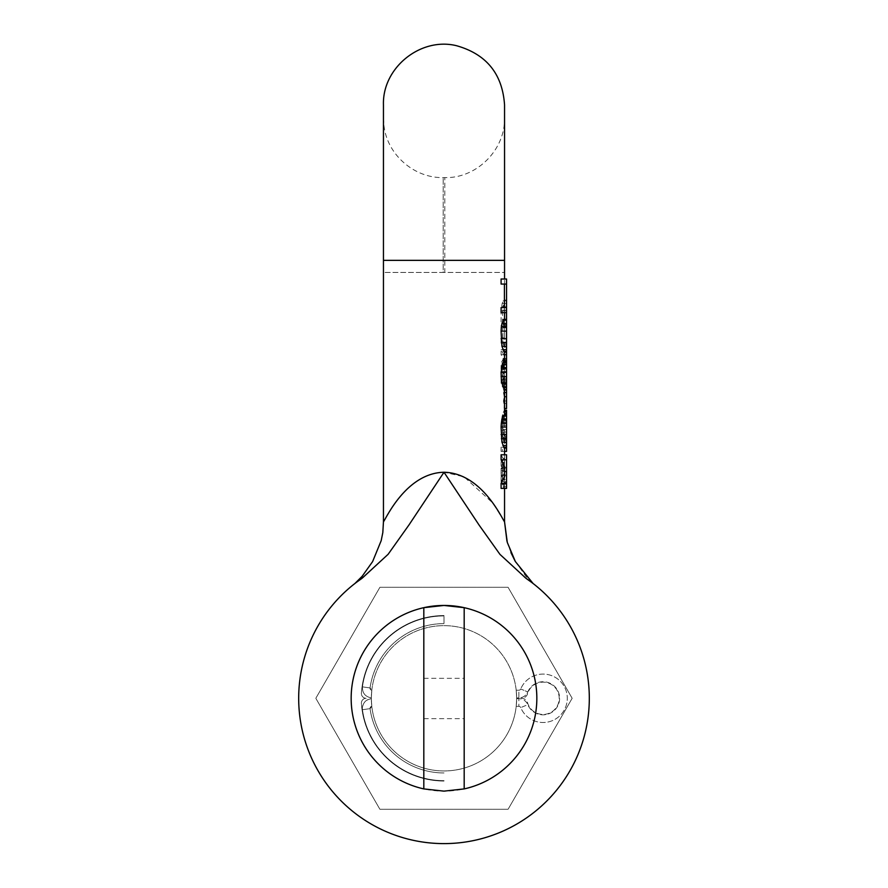<?xml version="1.0" encoding="UTF-8"?>
<svg xmlns="http://www.w3.org/2000/svg" width="888" height="888" viewBox="0 0 888 888"><rect width="100%" height="100%" fill="white"/><g stroke="black" fill="none" stroke-linecap="round" stroke-linejoin="round"><path stroke-width="0.67" stroke-dasharray="4.44 3.33" d="M354.934 583.471L363.836 577.045L388.034 554.389L408.78 525.263L444 472.25C481.662 473.093 501.898 518.426 504.551 521.844C501.898 518.426 481.673 473.093 444 472.25C481.662 473.093 501.898 518.426 504.551 521.844C501.898 518.426 481.673 473.093 444 472.25C406.338 473.093 386.102 518.426 383.45 521.844C386.102 518.426 406.327 473.093 444 472.25C406.338 473.093 386.102 518.426 383.45 521.844C386.102 518.426 406.327 473.093 444 472.25L479.187 525.208L499.944 554.367L526.051 578.365A145.31 145.31 0 0 1 552.902 794.505A145.31 145.31 0 0 1 335.109 794.505A145.31 145.31 0 0 1 361.949 578.365A145.31 145.31 0 0 0 335.098 794.505A145.31 145.31 0 0 0 552.891 794.505A145.31 145.31 0 0 0 526.051 578.365L531.812 582.517L526.051 578.365A145.31 145.31 0 0 1 552.891 794.505A145.31 145.31 0 0 1 335.109 794.505A145.31 145.31 0 0 1 361.949 578.365L388.034 554.389L408.78 525.274L444 472.25L479.176 525.185L499.944 554.356L526.051 578.365L499.966 554.389L479.22 525.274L444 472.25L408.813 525.208L388.056 554.356L363.836 577.045L360.206 579.575M508.08 587.29L572.161 698.29L508.08 809.29L379.909 809.29L315.817 698.29L379.909 587.29L508.08 587.29L379.909 587.29L315.817 698.29L379.909 809.29L508.08 809.29L572.161 698.29L508.08 587.29M515.107 561.094L525.863 576.301L533.055 583.471L526.051 578.365M371.351 698.29A72.65 72.65 0 0 1 444 625.64A72.65 72.65 0 0 1 516.649 698.29A72.65 72.65 0 0 1 444 770.951A72.65 72.65 0 0 1 371.351 698.29A72.65 72.65 0 0 0 444 770.951A72.65 72.65 0 0 0 516.649 698.29A72.65 72.65 0 0 0 444 625.64A72.65 72.65 0 0 0 371.351 698.29A72.65 72.65 0 0 0 444 770.951A72.65 72.65 0 0 0 516.649 698.29A72.65 72.65 0 0 0 444 625.64A72.65 72.65 0 0 0 371.351 698.29A72.65 72.65 0 0 1 444 625.64A72.65 72.65 0 0 1 516.649 698.29A72.65 72.65 0 0 0 516.649 697.89A72.65 72.65 0 0 1 444 770.951A72.65 72.65 0 0 1 371.351 697.879A72.65 72.65 0 0 0 371.351 698.701A72.65 72.65 0 0 1 371.351 698.29M362.082 576.368L372.616 561.582L381.185 540.659L382.817 532.589L383.45 521.844L383.45 272.45L443.19 272.45L443.19 177.6L443.19 272.45L444.81 272.45L444.81 177.6L444.81 272.45L504.551 272.45L504.551 260.351L383.45 260.351L383.45 272.45L383.45 117.86L383.45 272.45L504.539 272.45L504.551 104.951M444 472.25C406.327 473.093 386.102 518.426 383.45 521.844C386.102 518.426 406.338 473.093 444 472.25L462.659 476.479M464.89 477.578L492.773 502.997L504.551 521.844L504.551 466.744L504.551 479.709L506.56 479.154L502.652 479.154L503.729 483.35L503.729 488.4L502.186 484.193L501.087 475.79L502.186 462.337L503.873 458.13L504.551 460.75L504.551 440.47M501.087 459.806L506.56 459.806L506.56 488.4L506.56 458.13L506.56 484.193L506.56 459.806L504.528 459.806L504.506 484.193L502.419 484.193L502.419 459.806L501.087 459.806L501.087 488.4L504.551 488.4L504.551 481.673L501.087 474.947L501.087 468.22L504.551 461.494L501.087 454.767M502.652 467.377L506.56 467.377L506.56 462.337L506.56 467.377L504.539 467.377L504.417 463.17L504.206 462.337L503.585 463.17L502.419 470.74L502.652 479.154M504.284 408.513L504.284 396.736L504.284 408.513L506.56 408.513L506.56 310.123L504.473 310.123L504.473 326.107L504.362 300.877L503.585 300.033L502.186 303.396L501.087 310.966L501.087 331.146L501.087 326.107L506.56 326.107L502.419 326.107L502.652 307.603L503.585 305.084L504.417 307.603L501.087 307.603L504.528 307.603L504.528 284.06L501.087 284.06L506.56 284.06L501.087 284.06L501.087 279.01L506.56 279.01L506.56 284.06L504.528 284.06M506.56 331.146L501.087 331.146L506.56 331.146L502.652 331.146L502.863 327.783L502.863 342.08L504.551 347.13L502.863 342.08L502.652 331.146L506.56 331.146L506.56 319.38L506.56 347.13L506.56 331.146L501.087 331.146L504.551 331.146L501.087 331.146L501.376 342.923L503.585 351.337L504.206 352.17L506.56 352.17M501.087 451.404L501.087 447.197L502.419 447.197L502.419 451.404L501.087 451.404L506.56 451.404L506.56 447.197L503.585 447.197L501.376 438.783L501.087 427.017L506.56 427.017L506.56 422.81L501.376 422.81L502.863 416.084L506.56 416.084L506.56 415.24L503.729 415.24L503.729 420.29L503.729 415.24M502.419 447.197L506.56 447.197L506.56 448.04L506.56 438.783L503.585 438.783L503.996 439.627L502.863 437.107L503.585 438.783L506.56 438.783L501.376 438.783M506.56 438.783L506.56 420.29L503.729 420.29L502.652 427.017L502.863 437.951L504.551 442.99L502.863 437.951L502.863 423.654L503.729 420.29L506.56 420.29L506.56 415.24L506.56 442.99L506.56 434.587L506.56 438.783L506.56 434.587L502.186 434.587L502.863 437.107L501.376 430.38L502.186 434.587L506.56 434.587L501.087 434.587M501.087 425.33L501.376 430.38L501.376 420.29L501.087 425.33L506.56 425.33L501.087 425.33M506.56 422.81L506.56 416.084L502.186 416.084L501.376 420.29L502.863 413.564L502.186 416.084L506.56 416.084L506.56 421.123L503.252 421.123L506.56 421.123L506.56 423.654L502.863 423.654L506.56 423.654L506.56 427.017L502.652 427.017L506.56 427.017M506.56 415.24L503.996 415.24L503.063 418.603L504.473 414.396L503.996 415.24L506.56 415.24L506.56 418.603L506.56 411.877L503.585 411.877L502.863 413.564L503.996 411.033L503.585 411.877L504.551 411.877M506.56 411.877L506.56 410.201L504.417 410.201L503.996 411.033L504.551 398.446L503.729 403.463L503.429 400.943L504.551 395.038L503.729 390.01L503.429 392.54L504.551 398.435M501.087 369.83L501.087 363.103L504.551 356.377L501.087 349.65L501.087 354.701L504.551 361.438L502.652 366.466L504.551 371.495L501.087 378.244L501.087 383.283L504.551 376.556L501.087 369.83L506.56 369.83M506.56 342.923L506.56 337.873L501.087 337.873L506.56 337.873L506.56 342.923L501.087 342.923L501.087 337.873L501.087 342.923L506.56 342.923L501.376 342.923M503.585 387.49L504.417 386.646L504.551 382.451L504.551 387.49M501.087 383.283L506.56 383.283L506.56 358.896L506.56 383.283L504.539 383.283L504.107 363.947L502.652 371.517L503.873 390.01L501.376 382.451L501.376 367.31L503.585 358.896L504.473 360.584L504.284 381.607L503.996 382.451L503.252 381.607L502.652 376.556L503.585 361.427M504.551 371.495L504.551 361.438L504.539 363.947L506.56 363.947L501.931 363.947M501.087 474.947L506.56 474.947L506.56 488.4L506.56 479.154L506.56 488.4L501.087 488.4L504.551 481.673M504.551 466.688L502.652 471.584L504.551 476.479M506.56 448.04L504.206 448.04L503.585 447.197M506.56 326.951L501.376 326.951L502.863 320.213L506.56 320.213M503.729 324.42L503.729 319.38L503.252 325.263L503.729 324.42L506.56 324.42L503.729 324.42M506.56 319.38L506.56 327.783L502.863 327.783L503.252 325.263L502.863 327.783L506.56 327.783L506.56 325.263L503.252 325.263L506.56 325.263L506.56 319.38L503.729 319.38M504.528 307.603L506.56 307.603L506.56 326.107L506.56 310.966L506.56 312.654L501.087 312.654L504.551 312.654L501.087 312.654L501.087 307.603L506.56 307.603L504.417 307.603L504.473 310.123M533.066 583.471L531.801 582.517M464.18 788.91L464.18 607.67A92.84 92.84 0 0 1 444 791.13A92.84 92.84 0 0 1 423.82 607.67L423.82 788.91M423.82 678.31L464.18 678.31L464.18 718.67L423.82 718.67L423.82 678.31L423.82 718.67M504.528 379.92L506.56 379.92M502.186 386.646L504.417 386.646M506.56 387.49L504.107 387.49M502.652 366.466L503.585 366.466M504.495 367.31L503.252 367.31M506.56 368.986L502.863 368.986M506.56 371.517L501.087 371.517M506.56 376.556L502.652 376.556M504.417 379.087L502.863 379.087M504.284 381.607L503.252 381.607M506.56 358.896L503.585 358.896M506.56 360.584L502.863 360.584M506.56 367.31L501.376 367.31M506.56 378.244L502.652 378.244M506.56 382.451L501.376 382.451M506.56 389.177L503.252 389.177M504.551 390.01L503.873 390.01M506.56 384.97L503.873 384.97M506.56 384.127L503.429 384.127M506.56 381.607L502.863 381.607M504.473 368.154L502.863 368.154M504.362 365.623L503.252 365.623M506.56 474.947L506.56 468.22L501.087 468.22M506.56 468.22L506.56 454.767M502.652 471.584L504.551 471.584M506.56 419.447L501.931 419.447M506.56 442.146L501.931 442.146M506.56 445.51L502.863 445.51M506.56 434.587L502.652 434.587L506.56 434.587L506.56 430.38L501.376 430.38L506.56 430.38L506.56 420.29L501.376 420.29L506.56 420.29L506.56 416.084M506.56 437.951L502.863 437.951L506.56 437.951M506.56 440.47L503.252 440.47L506.56 440.47L504.417 440.47L506.56 440.47L506.56 439.627L503.996 439.627L506.56 439.627L506.56 440.47M506.56 442.99L504.206 442.99L506.56 442.99M506.56 396.736L504.284 396.736M506.56 323.587L501.931 323.587M506.56 338.716L501.087 338.716M506.56 346.287L501.931 346.287M501.087 349.65L502.863 349.65M506.56 351.337L503.585 351.337M506.56 342.08L502.863 342.08L506.56 342.08M506.56 344.6L503.252 344.6L506.56 344.6M506.56 347.13L504.206 347.13L506.56 347.13M506.56 312.654L506.56 284.06M506.56 482.517L504.506 482.517M503.729 488.4L504.506 488.4M503.063 459.806L502.419 459.806M504.506 484.193L502.419 484.193M501.376 479.986L504.362 479.986M501.087 475.79L506.56 475.79L506.56 479.154L506.56 470.74L506.56 475.79L504.284 475.79M501.087 470.74L504.284 470.74M501.376 466.533L504.362 466.533M502.186 462.337L504.506 462.337M506.56 484.193L502.186 484.193M506.56 486.713L503.063 486.713M506.56 483.35L503.729 483.35M506.56 481.673L503.063 481.673M504.528 475.79L502.419 475.79M504.539 470.74L502.419 470.74M504.528 464.857L503.063 464.857M504.417 463.17L503.585 463.17M501.087 310.966L506.56 310.966L506.56 306.76L506.56 310.966L504.517 310.966M503.063 300.877L506.56 300.877L506.56 306.76L504.528 306.76M502.419 326.107L501.087 326.107M502.186 303.396L506.56 303.396L506.56 306.76L501.376 306.76M504.107 300.033L506.56 300.033L506.56 300.877L506.56 300.033L503.585 300.033M504.528 303.396L506.56 303.396L506.56 300.877L504.362 300.877M502.419 310.123L506.56 310.123L506.56 305.084L506.56 307.603L502.652 307.603M504.284 305.927L503.063 305.927M506.56 307.603L504.417 307.603M506.56 447.197L501.087 447.197M504.551 451.404L502.419 451.404M506.56 437.107L502.863 437.107L506.56 437.107M504.551 413.564L506.56 413.564M504.551 411.033L506.56 411.033M506.56 436.263L506.56 435.42L506.56 436.263L504.473 436.263L503.996 435.42L506.56 435.42L506.56 432.056L506.56 435.42L503.996 435.42L504.473 436.263L506.56 436.263M506.56 429.537L506.56 425.33L506.56 429.537L502.652 429.537L503.996 435.42L502.419 425.33L502.652 429.537L506.56 429.537M506.56 421.123L506.56 425.33L506.56 418.603L506.56 421.123L502.652 421.123L502.419 425.33L503.063 418.603L502.652 421.123L506.56 421.123M506.56 432.056L503.063 432.056L506.56 432.056M506.56 425.33L502.419 425.33L506.56 425.33M506.56 418.603L503.063 418.603L506.56 418.603M506.56 414.396L504.473 414.396L506.56 414.396M506.56 390.01L503.729 390.01M503.429 392.54L504.551 392.54M506.56 400.943L503.429 400.943M506.56 403.463L503.729 403.463M506.56 363.103L501.087 363.103M504.551 354.701L501.087 354.701M516.206 690.22L516.649 697.89L516.206 690.22L518.858 690.22L516.206 690.22M371.795 690.22L371.351 697.879L371.795 690.22A2.02 2.02 0 0 1 370.052 687.934A2.02 2.02 0 0 0 371.795 690.22L370.063 687.934A74.67 74.67 0 0 1 444 623.62L444 615.95L444 623.62A74.67 74.67 0 0 0 370.052 687.934L371.795 690.198M444 772.96A74.67 74.67 0 0 1 370.052 708.646L371.795 706.36L371.351 698.701L371.795 706.36A2.02 2.02 0 0 0 370.052 708.646A2.02 2.02 0 0 1 371.795 706.36A2.02 2.02 0 0 0 370.052 708.646A74.67 74.67 0 0 0 444 772.96A74.67 74.67 0 0 1 370.052 708.646L362.448 709.712A82.34 82.34 0 0 0 444 780.63L444 781.04A82.751 82.751 0 0 1 361.394 703.063A4.773 4.773 0 0 1 366.167 698.29A4.773 4.773 0 0 1 361.394 693.517A82.751 82.751 0 0 1 444 615.551L444 615.95A82.34 82.34 0 0 0 362.448 686.868C362.282 693.073 365.246 696.747 371.351 697.879C365.246 696.747 362.282 693.073 362.448 686.868L370.041 687.934L362.448 686.868A82.34 82.34 0 0 1 444 615.95L444 615.551A82.751 82.751 0 0 0 361.394 693.517A4.773 4.773 0 0 0 366.167 698.29A4.773 4.773 0 0 0 361.394 703.063A82.751 82.751 0 0 0 444 781.04L444 780.63A82.34 82.34 0 0 1 362.448 709.712L370.041 708.646M516.649 698.69A72.65 72.65 0 0 0 516.649 698.29A72.65 72.65 0 0 1 516.649 698.69L516.206 706.36L516.649 698.69L518.858 698.69L516.649 698.69M527.594 693.695A6.416 6.416 0 0 1 521.445 698.29A6.416 6.416 0 0 1 527.594 702.885A16.151 16.151 0 0 0 552.447 711.432A16.151 16.151 0 0 0 552.447 685.148A16.151 16.151 0 0 0 527.594 693.695A6.416 6.416 0 0 1 521.445 698.29A6.416 6.416 0 0 1 527.594 702.885A16.151 16.151 0 0 0 552.447 711.432A16.151 16.151 0 0 0 552.447 685.148A16.151 16.151 0 0 0 527.594 693.695M516.206 706.36L518.858 706.36L516.206 706.36M520.723 707.603A2.02 2.02 0 0 0 518.858 706.36A2.02 2.02 0 0 1 520.723 707.603A24.22 24.22 0 0 0 557.831 717.493A24.22 24.22 0 0 0 557.831 679.087A24.22 24.22 0 0 0 520.723 688.977A24.22 24.22 0 0 1 557.831 679.087A24.22 24.22 0 0 1 557.831 717.493A24.22 24.22 0 0 1 520.723 707.603L527.794 704.661A9.69 9.69 0 0 0 518.858 698.69L518.858 706.36L518.858 698.69A9.69 9.69 0 0 1 527.794 704.661L520.723 707.603M518.858 690.22A2.02 2.02 0 0 0 520.723 688.977A2.02 2.02 0 0 1 518.858 690.22L518.858 697.89A9.69 9.69 0 0 0 527.794 691.93A16.55 16.55 0 0 1 553.157 685.17A16.55 16.55 0 0 1 553.157 711.41A16.55 16.55 0 0 1 527.794 704.661A16.55 16.55 0 0 0 553.157 711.41A16.55 16.55 0 0 0 553.157 685.17A16.55 16.55 0 0 0 527.794 691.93L520.723 688.977A2.02 2.02 0 0 1 518.858 690.22L518.858 697.89A9.69 9.69 0 0 0 527.794 691.93L520.723 688.977M371.351 698.701C365.246 699.844 362.282 703.507 362.448 709.712A9.69 9.69 115.2 0 1 371.351 698.701M516.649 697.89L518.858 697.89L516.649 697.89M444 623.62A74.67 74.67 0 0 0 370.052 687.934M363.869 577.078L356.255 582.595L363.869 577.078M504.551 272.45L504.551 305.084M504.551 331.146L504.551 337.873M504.551 342.923L504.551 356.377M504.551 376.556L504.551 395.038M506.948 541.181L510.922 552.614M524.131 577.078L531.746 582.595L524.142 577.078M383.45 117.86L384.049 126.274C387.534 154.945 414.319 178.188 443.19 177.6L444.81 177.6C476.179 178.532 505.261 150.338 504.551 117.86L504.551 260.351M504.551 319.38L504.551 347.13M504.551 415.24L504.551 442.99M504.551 454.767L504.551 461.494M504.551 414.396L504.551 436.263M370.063 708.646L371.795 706.382"/><path stroke-width="1.33" d="M356.188 582.517L353.18 584.859L356.188 582.517M355.933 582.706L362.082 576.368M360.206 579.575L361.549 578.643M531.812 582.517L534.476 584.582M534.398 584.526L531.845 582.539M462.659 476.479L464.89 477.578M383.45 104.951C382.195 67.854 420.512 36.808 456.521 45.71C486.446 54.168 502.453 73.915 504.551 104.951L504.551 279.01M354.934 583.471L362.171 576.268L372.616 561.582L381.185 540.659L382.817 532.589L383.45 521.844L383.45 104.951L383.45 260.351L504.551 260.351M526.051 578.365L499.977 554.401L479.231 525.285L444 472.25C481.662 473.093 501.898 518.426 504.551 521.844C501.898 518.426 481.673 473.093 444 472.25L409.035 524.852L388.123 554.29L361.949 578.365A145.31 145.31 0 0 0 335.098 794.505A145.31 145.31 0 0 0 552.902 794.505A145.31 145.31 0 0 0 526.051 578.365L531.501 582.284M506.56 284.06L501.087 284.06L501.087 279.01L506.56 279.01L506.56 361.427L503.585 361.427L503.063 362.26L501.087 372.35L501.376 379.92L502.863 386.646L503.585 387.49L506.56 387.49L506.56 390.01L504.551 390.01M501.087 483.35L501.087 488.4L506.56 488.4L506.56 483.35L501.087 483.35L504.551 476.479M501.087 459.806L506.56 459.806L506.56 454.767L501.087 454.767L501.087 459.806L504.551 466.688M504.551 410.201L506.56 410.201L506.56 416.084L502.863 416.084L503.729 415.24L501.931 419.447L501.087 427.017L501.376 422.81L506.56 422.81L506.56 427.017L501.087 427.017L501.931 442.146L504.206 448.04L506.56 448.04L506.56 451.404L504.551 451.404M506.56 320.213L502.863 320.213L503.729 319.38L501.931 323.587L501.087 331.146L501.376 326.951L506.56 326.951M506.56 331.146L501.087 331.146L501.931 346.287L504.206 352.17L506.56 352.17M506.56 307.603L501.087 307.603L501.087 312.654L506.56 312.654M504.417 284.06L504.417 307.603M356.299 582.428L361.949 578.365M423.82 607.67A92.84 92.84 0 0 1 464.18 607.67L444 605.45L423.82 607.67A92.84 92.84 0 0 0 423.82 788.91L423.82 607.67M444 472.25C406.327 473.093 386.102 518.426 383.45 521.844C386.102 518.426 406.338 473.093 444 472.25M464.18 788.91A92.84 92.84 0 0 0 464.18 607.67L464.18 788.91L444 791.13L423.82 788.91M464.18 718.67L464.18 678.31M506.56 361.427L506.56 386.646L502.863 386.646M506.56 386.646L506.56 387.49M506.56 383.283L501.931 383.283M506.56 379.92L501.376 379.92M506.56 376.556L501.087 376.556M506.56 372.35L501.087 372.35M506.56 368.154L501.376 368.154M506.56 364.79L502.186 364.79M506.56 362.26L503.063 362.26M506.56 360.584L504.551 360.584M506.56 358.896L504.551 358.896M504.551 471.584L506.56 471.584L506.56 483.35M506.56 459.806L506.56 471.584M506.56 427.017L506.56 447.197L503.585 447.197M506.56 447.197L506.56 448.04M506.56 445.51L502.863 445.51M506.56 442.146L501.931 442.146M506.56 438.783L501.376 438.783M506.56 434.587L501.087 434.587M506.56 416.084L506.56 419.447L501.931 419.447M506.56 419.447L506.56 422.81M506.56 415.24L503.729 415.24M504.551 396.736L506.56 396.736L506.56 408.513L504.551 408.513M506.56 351.337L503.585 351.337M506.56 349.65L502.863 349.65M506.56 346.287L501.931 346.287M506.56 342.923L501.376 342.923M506.56 338.716L501.087 338.716M506.56 323.587L501.931 323.587M506.56 319.38L503.729 319.38M506.56 413.564L504.551 413.564M506.56 411.877L504.551 411.877M506.56 411.033L504.551 411.033M506.56 390.01L506.56 396.736M504.551 392.54L506.56 392.54M506.56 354.701L504.551 354.701M504.551 488.4L504.551 521.844L506.948 541.181M510.922 552.614L515.107 561.094M504.551 312.654L504.551 319.38M504.551 352.17L504.551 361.427M504.551 387.49L504.551 415.24M504.551 448.04L504.551 454.767M504.551 466.555L504.551 476.612M504.551 521.844L507.292 542.413L515.373 561.56L533.066 583.471"/></g></svg>
